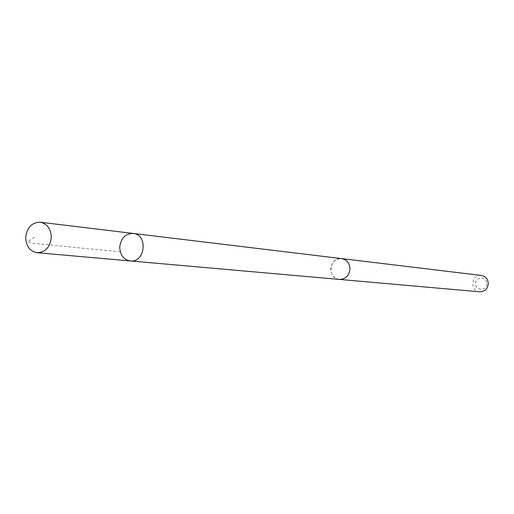 <?xml version="1.0" encoding="UTF-8"?>
<svg xmlns="http://www.w3.org/2000/svg" width="514" height="514" viewBox="0 0 514 514"><rect width="100%" height="100%" fill="white"/><g stroke="black" fill="none" stroke-linecap="round" stroke-linejoin="round"><path stroke-width="0.39" stroke-dasharray="2.57 1.93" d="M133.229 233.452C125.429 233.568 120.931 238.098 119.73 247.054C120.058 255.002 123.598 259.634 130.357 260.951M339.42 279.417C333.959 278.382 331.074 274.855 330.772 268.828C331.697 262.05 335.301 258.638 341.598 258.6M339.06 279.385C327.039 278.331 329.256 257.103 341.238 258.555M479.71 291.811C469.475 291.29 471.293 273.859 481.419 275.465M486.758 283.818C486.597 291.239 475.321 290.975 475.598 283.587C475.739 276.198 487.009 276.397 486.758 283.818M120.295 251.834L40.741 244.06C34.907 243.687 30.551 242.91 27.666 241.741L34.74 237.07"/><path stroke-width="0.77" d="M341.238 258.555L341.598 258.593C346.892 259.737 349.681 263.258 349.97 269.15C349.083 275.806 345.569 279.224 339.42 279.417L130.357 260.951C145.282 262.982 148.257 234.557 133.229 233.452C125.429 233.568 120.931 238.098 119.73 247.054C120.058 255.002 123.598 259.634 130.357 260.951C145.282 262.982 148.257 234.557 133.229 233.452L40.259 222.234C47.314 223.821 50.995 228.929 51.297 237.558C50.019 247.318 45.283 252.368 37.079 252.721C29.812 251.275 26.021 246.148 25.7 237.346C27.017 227.432 31.874 222.395 40.259 222.234M133.229 233.452L341.598 258.6C346.899 259.731 349.687 263.252 349.976 269.15C349.09 275.806 345.569 279.231 339.42 279.423L339.06 279.385M341.598 258.593L481.419 275.465C485.756 276.378 488.049 279.153 488.3 283.786C487.6 289.003 484.741 291.682 479.71 291.811L339.42 279.423M130.357 260.951L37.079 252.721"/></g></svg>
